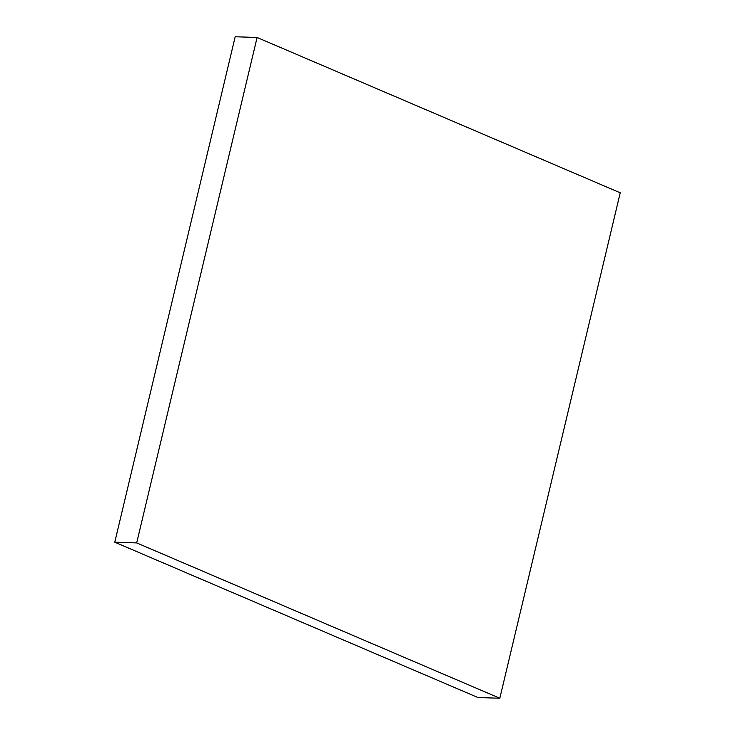 <?xml version="1.0" encoding="UTF-8"?>
<svg xmlns="http://www.w3.org/2000/svg" width="735" height="735" viewBox="0 0 735 735"><rect width="100%" height="100%" fill="white"/><g stroke="black" fill="none" stroke-linecap="round" stroke-linejoin="round"><path stroke-width="1.1" d="M620.23 192.809L499.818 698.25L136.682 542.917L257.094 37.485L620.23 192.809M136.682 542.917L114.77 542.191L477.906 697.515L499.818 698.25M114.77 542.191L235.182 36.75L257.094 37.485"/></g></svg>
